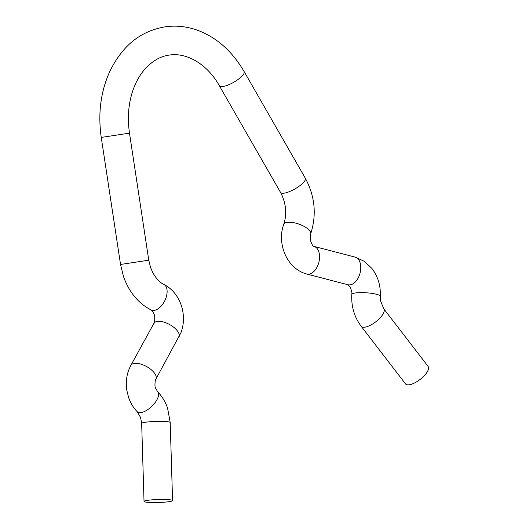 <?xml version="1.0" encoding="UTF-8"?>
<svg xmlns="http://www.w3.org/2000/svg" width="529" height="529" viewBox="0 0 529 529"><rect width="100%" height="100%" fill="white"/><g stroke="black" fill="none" stroke-linecap="round" stroke-linejoin="round"><path stroke-width="0.79" d="M147.333 500.374A14.276 1.494 178.3 0 0 144.033 501.432A14.276 1.494 178.3 0 0 153.476 502.55A14.276 1.494 178.3 0 0 169.273 501.624A14.276 1.494 178.3 0 0 172.573 500.566A14.276 1.494 178.3 0 0 163.13 499.449A14.276 1.494 178.3 0 0 147.333 500.374M405.512 383.882A14.276 5.389 -37.6 0 0 409.373 384.768A14.276 5.389 -37.6 0 0 423.326 376.668A14.276 5.389 -37.6 0 0 428.146 366.465L383.789 308.837A14.276 5.389 -37.6 0 1 378.976 319.04A14.276 5.389 -37.6 0 1 365.023 327.14A14.276 5.389 -37.6 0 1 361.162 326.254L405.512 383.882M144.033 501.432L141.66 423.372A14.276 1.494 178.3 0 1 144.959 422.314A14.276 1.494 178.3 0 1 160.763 421.388A14.276 1.494 178.3 0 1 170.206 422.506L167.587 408.163C165.379 401.822 162.086 396.373 157.708 391.83A14.276 6.282 135.9 0 1 154.481 403.382A14.276 6.282 135.9 0 1 141.071 412.6A14.276 6.282 135.9 0 1 137.223 411.721C133.381 407.733 130.504 402.986 128.593 397.471L126.808 390.276C125.479 381.244 126.821 372.952 130.842 365.4L153.893 323.391C154.488 323.404 154.772 321.163 154.746 316.666L154.177 314.358C153.265 312.07 152.246 310.609 151.122 309.961C138.413 303.428 129.215 292.352 123.541 276.727L120.533 264.467L101.251 137.428C97.812 113.345 100.735 91.193 110.012 70.972C124.103 42.723 142.85 30.94 164.598 26.919C175.363 25.26 186.129 26.298 196.9 30.027C216.189 37.004 231.927 50.844 244.12 71.541L305.306 178.187C315.019 196.279 316.805 214.853 310.662 233.924L310.252 239.65C311.641 244.087 312.87 246.342 313.955 246.395L313.942 246.388M157.708 391.83L155.592 388.174C154.858 387.083 154.759 384.53 155.308 380.51L155.87 379.141A14.276 6.566 -151.2 0 0 149.727 368.548A14.276 6.566 -151.2 0 0 134.221 363.416A14.276 6.566 -151.2 0 0 130.842 365.4M155.87 379.141L181.011 332.582C184.224 323.622 184.277 314.444 181.176 305.061C177.737 295.486 171.945 288.589 163.805 284.377A14.276 8.133 116.4 0 1 165.822 298.283A14.276 8.133 116.4 0 1 154.296 310.384A14.276 8.133 116.4 0 1 151.122 309.961M163.805 284.377C159.97 282.698 156.293 278.79 152.769 272.64L150.54 267.429L148.761 260.189L120.533 264.467M148.761 260.189L129.486 133.143L101.251 137.428M129.486 133.143C127.251 117.385 128.494 102.864 133.196 89.58C136.006 81.869 139.603 75.402 143.987 70.185C151.664 61.377 159.996 56.358 168.996 55.128C186.274 52.159 207.156 63.797 219.35 85.751A14.276 4.146 -29.8 0 0 223.112 86.485A14.276 4.146 -29.8 0 0 237.64 79.8A14.276 4.146 -29.8 0 0 244.12 71.541M219.35 85.751L280.535 192.397A14.276 4.146 -29.8 0 0 284.298 193.131A14.276 4.146 -29.8 0 0 298.825 186.446A14.276 4.146 -29.8 0 0 305.306 178.187M280.535 192.397C286.07 203.09 287.141 213.756 283.749 224.389A14.276 5.336 19.5 0 1 287.154 222.372A14.276 5.336 19.5 0 1 302.919 225.777A14.276 5.336 19.5 0 1 310.662 233.924M283.749 224.389C276.753 242.956 286.341 268.58 306.747 274.029A14.276 8.768 -75.4 0 0 309.055 274.128A14.276 8.768 -75.4 0 0 319.225 260.612A14.276 8.768 -75.4 0 0 313.948 246.395L355.151 257.114L364.342 261.326L371.874 268.401C378.023 276.522 380.827 285.839 380.278 296.352L380.477 300.71L383.789 308.837M306.747 274.029L347.963 284.747A14.276 8.768 -75.4 0 0 350.264 284.853A14.276 8.768 -75.4 0 0 360.441 271.331A14.276 8.768 -75.4 0 0 355.151 257.114M347.95 284.747L349.775 286.52C351.527 290.097 352.195 292.735 351.785 294.441A14.276 2.619 3.8 0 1 355.091 293.006A14.276 2.619 3.8 0 1 370.968 293.258A14.276 2.619 3.8 0 1 380.278 296.352M178.928 337.132A14.276 6.566 -151.2 0 0 172.785 326.538A14.276 6.566 -151.2 0 0 157.278 321.414A14.276 6.566 -151.2 0 0 153.893 323.391M141.66 423.372L140.582 417.46L137.223 411.721M351.785 294.441C351.17 306.397 354.298 316.997 361.162 326.254M170.206 422.506L172.573 500.566"/></g></svg>
